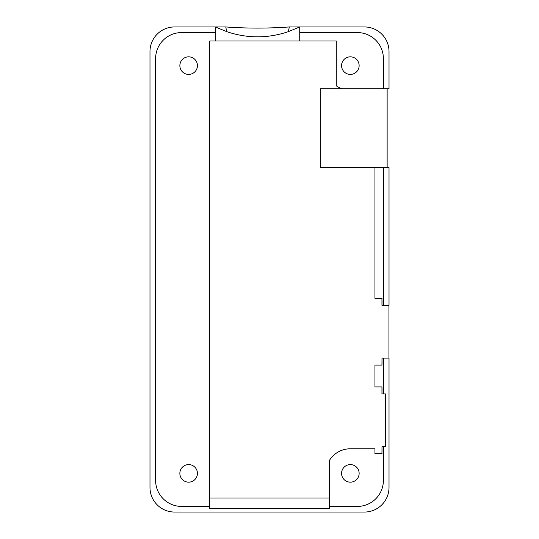 <?xml version="1.0" encoding="UTF-8"?>
<svg xmlns="http://www.w3.org/2000/svg" width="539" height="539" viewBox="0 0 539 539"><rect width="100%" height="100%" fill="white"/><g stroke="black" fill="none" stroke-linecap="round" stroke-linejoin="round"><path stroke-width="0.81" d="M342.15 88.82A24.605 24.605 0 0 1 336.289 85.809L336.289 41.011L299.731 41.011L299.731 32.576L357.377 32.576A26.013 26.013 0 0 1 383.391 58.589L383.391 88.82L320.341 88.82L320.341 167.562L383.391 167.562L383.391 305.357L389.017 305.357L389.017 167.562L383.391 167.562M381.989 393.942L381.989 386.908L374.955 386.908L374.955 365.112L381.989 365.112L381.989 358.085L383.391 358.085L383.391 393.942L381.949 393.942L381.949 386.908M329.262 506.424L329.262 460.71A24.605 24.605 0 0 1 350.35 448.778L374.955 448.778L374.955 453.697L381.989 453.697L381.989 446.669L383.391 446.669L383.391 480.411A26.013 26.013 0 0 1 357.377 506.424L329.262 506.424L329.262 508.533L209.738 508.533L209.738 506.424L181.623 506.424A26.013 26.013 0 0 1 155.609 480.411L155.609 58.589A26.013 26.013 0 0 1 181.623 32.576L215.364 32.576L215.364 41.011L209.738 41.011L209.738 506.424M197.436 473.383A8.786 8.786 0 0 0 184.257 465.77A8.786 8.786 0 0 0 184.257 480.99A8.786 8.786 0 0 0 197.436 473.383M197.436 65.617A8.786 8.786 0 0 0 184.257 58.01A8.786 8.786 0 0 0 184.257 73.23A8.786 8.786 0 0 0 197.436 65.617M383.391 88.82L389.017 88.82L389.017 51.555A24.605 24.605 0 0 0 364.411 26.95L289.328 26.95C268.038 28.473 246.849 28.473 225.767 26.95L215.364 26.95L215.364 32.576M359.136 65.617A8.786 8.786 0 0 0 345.957 58.01A8.786 8.786 0 0 0 345.957 73.23A8.786 8.786 0 0 0 359.136 65.617M383.391 393.942L385.5 393.942L385.5 446.669L383.391 446.669M383.391 305.357L381.949 305.357L381.949 298.323M381.949 453.697L381.989 446.669M381.949 365.112L381.989 358.085M388.949 358.085L388.949 305.357M329.262 497.989L209.738 497.989M381.989 305.357L381.989 298.323L374.955 298.323L374.955 167.562M288.19 31.713L299.731 26.95L289.328 26.95A28.122 8.664 -90 0 1 288.19 31.713C267.809 38.552 247.388 38.552 226.906 31.713L215.364 26.95L174.589 26.95A24.605 24.605 0 0 0 149.983 51.555L149.983 487.445A24.605 24.605 0 0 0 174.589 512.05L364.411 512.05A24.605 24.605 0 0 0 389.017 487.445L389.017 358.085L383.391 358.085M387.137 167.562L387.137 88.82M299.731 41.011L215.364 41.011M299.731 26.95L299.731 32.576M359.136 473.383A8.786 8.786 0 0 0 345.957 465.77A8.786 8.786 0 0 0 345.957 480.99A8.786 8.786 0 0 0 359.136 473.383M226.906 31.713A28.122 8.664 -90 0 1 225.767 26.95L215.364 26.95"/></g></svg>
